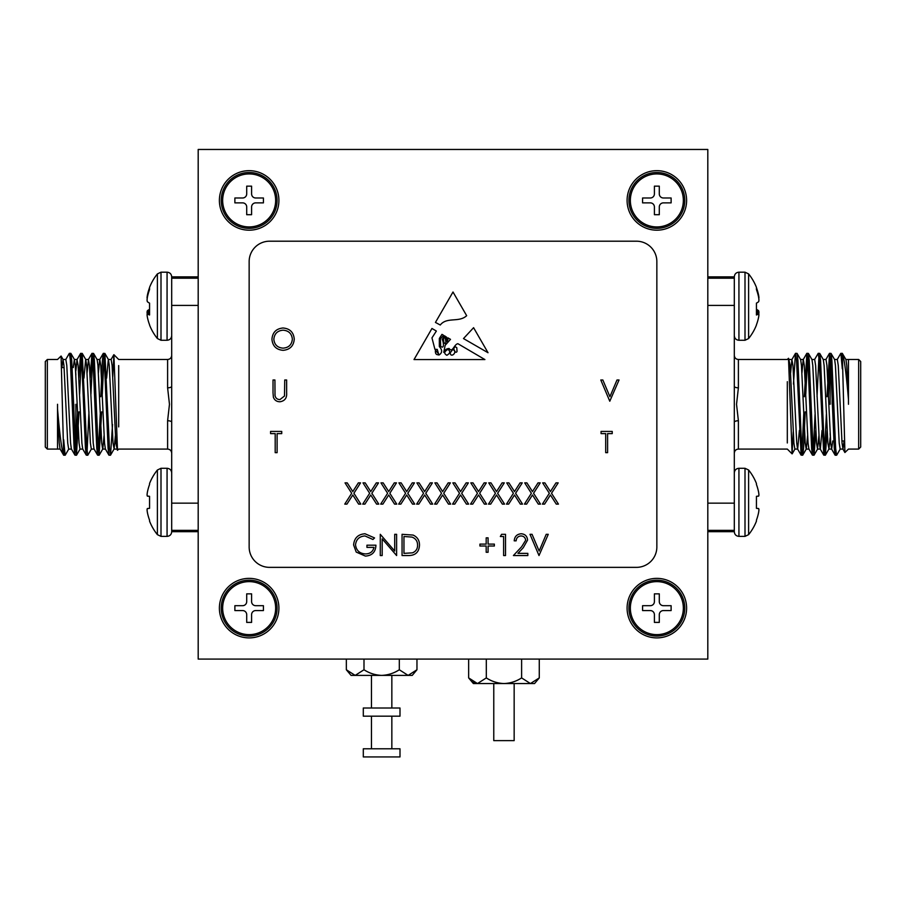 <?xml version="1.0" encoding="UTF-8"?>
<svg xmlns="http://www.w3.org/2000/svg" width="906" height="906" viewBox="0 0 906 906"><rect width="100%" height="100%" fill="white"/><g stroke="black" fill="none" stroke-linecap="round" stroke-linejoin="round"><path stroke-width="1.36" d="M493.77 683.554L493.77 740.632L514.155 740.632L514.155 683.554M399.999 748.786L363.306 748.786L363.306 756.94L399.999 756.94L399.999 748.786M416.964 669.76L412.23 675.4L408.13 675.4L416.964 669.76L416.964 659.092M391.845 748.786L391.845 716.17M391.845 708.016L391.845 675.4M371.46 748.786L371.46 716.17M371.46 708.016L371.46 675.4M381.653 675.4L351.075 675.4L346.341 669.76L355.175 675.4L363.997 669.76C369.399 673.249 375.277 675.129 381.653 675.4C388.028 675.129 393.917 673.249 399.308 669.76L408.13 675.4L381.653 675.4M363.997 669.76L363.997 659.092M399.308 669.76L399.308 659.092M346.341 669.76L346.341 659.092M539.274 677.915L534.54 683.554L530.44 683.554L539.274 677.915L539.274 659.092M503.963 683.554L473.385 683.554L468.651 677.915L477.485 683.554L486.307 677.915C491.709 681.403 497.587 683.283 503.963 683.554C510.338 683.283 516.227 681.403 521.618 677.915L530.44 683.554L503.963 683.554M477.485 683.554L472.796 681.89M486.307 677.915L486.307 659.092M521.618 677.915L521.618 659.092M468.651 677.915L468.651 659.092M275.651 608.13A26.5 26.5 0 0 1 249.15 634.63A26.5 26.5 0 0 1 222.65 608.13A26.5 26.5 0 0 1 249.15 581.629A26.5 26.5 0 0 1 275.651 608.13A26.5 26.5 0 0 1 249.15 634.63A26.5 26.5 0 0 1 222.65 608.13A26.5 26.5 0 0 1 249.15 581.629A26.5 26.5 0 0 1 275.651 608.13M246.704 614.653L246.704 622.399L251.596 622.399L251.596 614.653A4.077 4.077 0 0 1 255.673 610.576L263.42 610.576L263.42 605.684L255.673 605.684A4.077 4.077 0 0 1 251.596 601.607L251.596 593.86L246.704 593.86L246.704 601.607A4.077 4.077 0 0 1 242.627 605.684L234.881 605.684L234.881 610.576L242.627 610.576A4.077 4.077 0 0 1 246.704 614.653L246.704 622.399L251.596 622.399L251.596 614.653A4.077 4.077 0 0 1 255.673 610.576L263.42 610.576L263.42 605.684L255.673 605.684A4.077 4.077 0 0 1 251.596 601.607L251.596 593.86L246.704 593.86L246.704 601.607A4.077 4.077 0 0 1 242.627 605.684L234.881 605.684L234.881 610.576L242.627 610.576A4.077 4.077 0 0 1 246.704 614.653M275.651 200.43A26.5 26.5 0 0 1 249.15 226.93A26.5 26.5 0 0 1 222.65 200.43A26.5 26.5 0 0 1 249.15 173.929A26.5 26.5 0 0 1 275.651 200.43M246.704 206.953L246.704 214.699L251.596 214.699L251.596 206.953A4.077 4.077 0 0 1 255.673 202.876L263.42 202.876L263.42 197.984L255.673 197.984A4.077 4.077 0 0 1 251.596 193.907L251.596 186.16L246.704 186.16L246.704 193.907A4.077 4.077 0 0 1 242.627 197.984L234.881 197.984L234.881 202.876L242.627 202.876A4.077 4.077 0 0 1 246.704 206.953M683.351 200.43A26.5 26.5 0 0 1 656.85 226.93A26.5 26.5 0 0 1 630.35 200.43A26.5 26.5 0 0 1 656.85 173.929A26.5 26.5 0 0 1 683.351 200.43M654.404 206.953L654.404 214.699L659.296 214.699L659.296 206.953A4.077 4.077 0 0 1 663.373 202.876L671.12 202.876L671.12 197.984L663.373 197.984A4.077 4.077 0 0 1 659.296 193.907L659.296 186.16L654.404 186.16L654.404 193.907A4.077 4.077 0 0 1 650.327 197.984L642.581 197.984L642.581 202.876L650.327 202.876A4.077 4.077 0 0 1 654.404 206.953M683.351 608.13A26.5 26.5 0 0 1 656.85 634.63A26.5 26.5 0 0 1 630.35 608.13A26.5 26.5 0 0 1 656.85 581.629A26.5 26.5 0 0 1 683.351 608.13M654.404 614.653L654.404 622.399L659.296 622.399L659.296 614.653A4.077 4.077 0 0 1 663.373 610.576L671.12 610.576L671.12 605.684L663.373 605.684A4.077 4.077 0 0 1 659.296 601.607L659.296 593.86L654.404 593.86L654.404 601.607A4.077 4.077 0 0 1 650.327 605.684L642.581 605.684L642.581 610.576L650.327 610.576A4.077 4.077 0 0 1 654.404 614.653M399.999 708.016L363.306 708.016L363.306 716.17L399.999 716.17L399.999 708.016M455.106 351.675A1.031 1.031 0 0 0 457.032 351.392L456.794 347.689L455.106 346.568L453.634 348.799L455.106 351.675M656.85 170.668A29.762 29.762 0 0 0 627.088 200.43A29.762 29.762 0 0 0 656.85 230.192A29.762 29.762 0 0 0 686.612 200.43A29.762 29.762 0 0 0 656.85 170.668M249.15 170.668A29.762 29.762 0 0 0 219.388 200.43A29.762 29.762 0 0 0 249.15 230.192A29.762 29.762 0 0 0 278.912 200.43A29.762 29.762 0 0 0 249.15 170.668M249.15 578.368A29.762 29.762 0 0 0 219.388 608.13A29.762 29.762 0 0 0 249.15 637.892A29.762 29.762 0 0 0 278.912 608.13A29.762 29.762 0 0 0 249.15 578.368M656.85 578.368A29.762 29.762 0 0 0 627.088 608.13A29.762 29.762 0 0 0 656.85 637.892A29.762 29.762 0 0 0 686.612 608.13A29.762 29.762 0 0 0 656.85 578.368M473.589 327.689L463.487 338.572L488.028 352.728L473.589 327.689M445.129 345.367L443.77 352.377C444.891 349.829 446.692 348.538 449.15 348.504C452.536 353.261 454.11 344.167 457.915 343.714L484.914 359.569L414.019 359.569L431.958 328.47L436.364 331.052L431.958 337.893L434.925 349.331L437.258 349.399L438.878 355.05C442.377 352.944 442.524 350.112 439.342 346.568L439.342 338.459L441.981 334.359L443.578 335.299L440.395 338.844L440.667 346.239C444.665 349.795 443.51 341.483 442.185 339.467L444.54 335.854L445.458 336.398L443.453 338.844L443.77 341.981C444.835 344.065 445.537 344.144 445.877 342.219L445.288 338.266L446.465 336.987L446.873 341.471C447.723 340.803 448.051 339.591 447.87 337.813L450.497 339.354L445.129 345.367M521.052 535.944C518.062 536.193 516.42 537.824 516.126 540.848L514.223 540.848C514.574 536.533 516.884 534.178 521.154 533.77C525.061 534.053 527.201 536.159 527.564 540.078L523.272 547.7L517.949 553.373L527.836 553.373L527.836 555.548L513.408 555.548L521.641 546.76L525.661 540.248C525.321 537.564 523.793 536.125 521.052 535.944M479.92 544.11L486.182 544.11L486.182 537.847L488.085 537.847L488.085 544.11L494.348 544.11L494.348 546.024L488.085 546.024L488.085 552.275L486.182 552.275L486.182 546.024L479.92 546.024L479.92 544.11M382.185 555.548L380.282 555.548L380.282 534.314L394.71 551.029L394.71 534.314L396.613 534.314L396.613 555.548L382.185 538.866L382.185 555.548M549.33 493.272L542.671 482.875L544.868 482.875L550.429 491.562L555.99 482.875L558.187 482.875L551.528 493.272L558.458 504.11L556.261 504.11L550.429 494.993L544.597 504.11L542.4 504.11L549.33 493.272M513.396 493.272L506.737 482.875L508.934 482.875L514.495 491.562L520.055 482.875L522.252 482.875L515.593 493.272L522.524 504.11L520.327 504.11L514.495 494.993L508.662 504.11L506.465 504.11L513.396 493.272M477.462 493.272L470.803 482.875L473 482.875L478.561 491.562L484.121 482.875L486.318 482.875L479.659 493.272L486.59 504.11L484.393 504.11L478.561 494.993L472.728 504.11L470.531 504.11L477.462 493.272M441.528 493.272L434.869 482.875L437.066 482.875L442.626 491.562L448.187 482.875L450.384 482.875L443.725 493.272L450.656 504.11L448.459 504.11L442.626 494.993L436.794 504.11L434.597 504.11L441.528 493.272M405.594 493.272L398.934 482.875L401.132 482.875L406.692 491.562L412.253 482.875L414.45 482.875L407.791 493.272L414.721 504.11L412.524 504.11L406.692 494.993L400.86 504.11L398.663 504.11L405.594 493.272M369.659 493.272L363 482.875L365.197 482.875L370.758 491.562L376.318 482.875L378.515 482.875L371.856 493.272L378.787 504.11L376.59 504.11L370.758 494.993L364.925 504.11L362.728 504.11L369.659 493.272M605.695 433.612L601.063 433.612L601.063 431.426L612.23 431.426L612.23 433.612L607.598 433.612L607.598 452.66L605.695 452.66L605.695 433.612M609.783 401.222L600.791 379.988L602.841 379.988L609.919 396.715L616.997 379.988L619.036 379.988L609.783 401.222M271.936 339.252C272.502 332.434 276.183 328.685 282.955 327.995C289.875 328.55 293.635 332.264 294.257 339.15C293.657 345.979 289.943 349.693 283.125 350.328C276.319 349.739 272.581 346.058 271.936 339.252M273.023 392.808L273.023 379.988L274.926 379.988L275.016 395.537C275.56 398.13 277.202 399.489 279.931 399.591L284.507 396.001L284.733 379.988L286.636 379.988L286.636 392.808C287.043 397.96 284.846 400.939 280.033 401.766C276.783 401.754 274.575 400.259 273.397 397.281L273.023 392.808M275.197 433.612L270.577 433.612L270.577 431.426L281.732 431.426L281.732 433.612L277.111 433.612L277.111 452.66L275.197 452.66L275.197 433.612M351.687 493.272L345.027 482.875L347.225 482.875L352.785 491.562L358.346 482.875L360.543 482.875L353.895 493.272L360.815 504.11L358.617 504.11L352.785 494.993L346.953 504.11L344.756 504.11L351.687 493.272M387.621 493.272L380.962 482.875L383.159 482.875L388.719 491.562L394.28 482.875L396.477 482.875L389.829 493.272L396.749 504.11L394.552 504.11L388.719 494.993L382.887 504.11L380.69 504.11L387.621 493.272M423.555 493.272L416.896 482.875L419.093 482.875L424.654 491.562L430.214 482.875L432.411 482.875L425.763 493.272L432.694 504.11L430.486 504.11L424.654 494.993L418.821 504.11L416.624 504.11L423.555 493.272M459.501 493.272L452.83 482.875L455.039 482.875L460.588 491.562L466.148 482.875L468.357 482.875L461.698 493.272L468.629 504.11L466.42 504.11L460.588 494.993L454.767 504.11L452.558 504.11L459.501 493.272M495.435 493.272L488.764 482.875L490.973 482.875L496.533 491.562L502.083 482.875L504.291 482.875L497.632 493.272L504.563 504.11L502.366 504.11L496.533 494.993L490.701 504.11L488.493 504.11L495.435 493.272M531.369 493.272L524.71 482.875L526.907 482.875L532.468 491.562L538.028 482.875L540.225 482.875L533.566 493.272L540.497 504.11L538.3 504.11L532.468 494.993L526.635 504.11L524.427 504.11L531.369 493.272M365.027 533.77L374.563 537.938L372.932 539.489L364.959 535.944C359.354 536.363 356.194 539.319 355.514 544.834C356.318 550.588 359.671 553.611 365.571 553.917C370.09 553.838 372.91 551.663 374.019 547.383L366.941 547.383L366.941 545.197L375.933 545.197C375.639 551.992 372.128 555.627 365.412 556.091L356.205 552.071L353.6 544.925C354.269 537.994 358.074 534.28 365.027 533.77M408.64 555.548L402.06 555.548L402.06 534.314L413.091 535.072C417.394 537.02 419.523 540.395 419.489 545.197C419.082 552.037 415.469 555.48 408.64 555.548M500.339 536.488L501.584 534.314L505.514 534.314L505.514 555.548L503.611 555.548L503.611 536.488L500.339 536.488M539.002 555.548L530.01 534.314L532.06 534.314L539.138 551.041L546.216 534.314L548.255 534.314L539.002 555.548M466.658 315.684C459.082 322.887 446.76 316.602 440.271 325.016L435.446 322.423L453 292.004L466.658 315.684M707.812 659.092L707.812 149.467L198.188 149.467L198.188 659.092L707.812 659.092M636.465 241.2L269.535 241.2A20.385 20.385 0 0 0 249.15 261.585L249.15 546.975A20.385 20.385 0 0 0 269.535 567.36L636.465 567.36A20.385 20.385 0 0 0 656.85 546.975L656.85 261.585A20.385 20.385 0 0 0 636.465 241.2M292.355 339.15C291.766 333.612 288.663 330.622 283.057 330.18C277.463 330.679 274.382 333.702 273.839 339.252C274.416 344.744 277.496 347.711 283.057 348.142C288.697 347.734 291.8 344.733 292.355 339.15M403.963 536.488L403.963 553.373L412.479 552.83C415.888 551.46 417.587 548.923 417.575 545.197C417.564 541.176 415.695 538.47 411.981 537.088L403.963 536.488M447.938 349.399C444.099 351.607 443.736 353.567 446.873 355.277C450.259 353.306 450.622 351.347 447.938 349.399M438.368 353.634L435.446 350.158C435.106 353.363 436.08 354.892 438.368 354.767L438.368 353.634M450.214 352.819C450.565 358.776 458.436 351.619 452.717 349.546L450.214 352.819M595.695 149.467L310.305 149.467M832.161 404.28L832.161 397.485M830.123 369.625L830.123 404.28M860.7 367.587L860.7 447.043L858.662 449.082L858.662 359.478L860.7 361.517L860.7 404.28M848.469 404.28L848.469 399.648C846.261 373.453 844.199 358.017 842.308 353.34L840.757 353.419L837.189 359.603M840.292 448.957L836.714 455.14L835.219 455.242L834.279 448.413L830.496 360.146L829.556 353.317L826.974 396.737M836.589 455.242L835.649 448.413L831.878 360.146L831.051 353.419L829.556 353.317M803.735 414.291L801.935 451.743M805.196 411.822L803.565 448.413L802.739 455.14L801.119 455.14L796.521 360.146L795.457 353.419L793.475 384.087M802.614 455.242L801.674 448.413L797.903 360.146L797.076 353.419L795.581 353.317M815.06 414.291L813.26 451.743M815.808 430.418L814.064 455.14L812.444 455.14L811.629 448.413L807.846 360.146L806.906 353.317L804.324 396.737M813.939 455.242L812.999 448.413L809.228 360.146L808.401 353.419L806.906 353.317M826.385 414.291L824.585 451.743M827.133 430.418L825.389 455.14L823.769 455.14L819.171 360.146L818.231 353.317L814.539 359.603M825.264 455.242L824.324 448.413L820.553 360.146L819.726 353.419L818.231 353.317M807.597 356.817L805.785 394.269M818.922 356.817L817.031 396.737M830.247 356.817L828.356 396.737M848.469 359.682L848.469 399.648L846.759 365.48L845.955 359.603L842.308 353.34L844.913 452.524L848.469 449.082L858.662 449.082M793.226 431.845L792.093 453.861L788.503 358.289L787.314 359.478L738.39 359.478L738.39 387.813L736.533 404.28L738.39 420.746A4.077 1.495 0 0 0 734.313 422.241L734.313 531.754C734.585 534.563 736.125 536.103 738.934 536.375L738.934 468.289C736.125 468.561 734.585 470.101 734.313 472.909M787.314 381.675L787.314 442.977M707.812 276.874L734.313 276.874L734.313 422.241M734.313 278.187L707.812 278.187M734.313 305.413L707.812 305.413M707.812 530.372L734.313 530.372M707.812 503.147L734.313 503.147M842.308 368.799L840.881 353.317M844.075 440.973L842.988 449.082L842.036 443.079L838.265 365.48L837.325 359.478L834.494 359.478M832.75 440.973L831.663 449.082L830.711 443.079L826.94 365.48L826 359.478L823.169 359.478M822.036 430.418L820.338 449.082L817.506 449.082L816.555 443.079L812.784 365.48L811.98 359.603L808.401 353.419M823.769 455.14L820.202 448.957L819.386 443.079L815.615 365.48L814.675 359.478L811.844 359.478M812.444 455.14L808.877 448.957L808.061 443.079L804.29 365.48L803.35 359.478L800.519 359.478M806.782 353.419L803.214 359.603L801.935 372.898M799.386 430.418L797.688 449.082L794.856 449.082L793.905 443.079L790.134 365.48L788.582 358.323M801.119 455.14L797.552 448.957L796.736 443.079L792.965 365.48L791.889 359.603L790.61 372.898M842.988 449.082L840.156 449.082L839.205 443.079L835.434 365.48L834.63 359.603L831.051 353.419M830.123 437.734L828.967 448.957L827.88 443.079L824.109 365.48L823.305 359.603L819.726 353.419M818.922 435.661L817.506 449.082M807.597 435.661L806.317 448.957L802.739 455.14M809.013 449.082L806.181 449.082L805.23 443.079L801.459 365.48L800.655 359.603L797.076 353.419M830.123 433.498L830.462 439.274M734.313 386.318A4.077 1.495 180 0 0 738.39 387.813M758.696 508.628A51.291 19.558 -174.6 0 1 758.911 509.421A51.291 19.558 -174.6 0 0 758.696 508.628L756.442 508.345L756.442 496.318L758.696 496.035A51.291 19.558 -5.4 0 0 758.911 495.242L758.911 494.563A51.291 47.203 -12.9 0 0 758.696 492.694L758.616 492.218A51.506 51.314 -90 0 0 756.442 484.495L756.442 483.51A51.54 51.54 0 0 0 748.605 470.01L745.004 468.289L738.934 468.289M756.442 520.169A51.506 51.314 -90 0 0 758.616 512.445A51.506 51.314 -90 0 1 756.442 520.169L756.442 521.154A51.54 51.54 0 0 1 748.605 534.653L748.605 470.01M756.442 484.495A51.506 51.314 -90 0 1 758.616 492.218M758.696 492.694A51.291 47.203 -12.9 0 1 758.911 494.563L758.911 495.242A51.291 19.558 -5.4 0 1 758.696 496.035M748.605 534.653L745.004 536.375L738.934 536.375M758.911 509.421L758.911 510.101A51.291 47.203 -167.1 0 1 758.696 511.969A51.291 47.203 -167.1 0 0 758.911 510.101L758.911 509.421M756.442 496.318L758.616 496.137L756.442 496.318M758.616 508.526L756.442 508.345L758.616 508.526M748.605 273.906L748.605 338.55A51.54 51.54 0 0 0 756.442 325.05L756.442 324.79A51.506 50.668 -151.1 0 0 758.616 317.191L758.696 316.738A51.291 43.511 -170.5 0 0 758.911 315.028L758.911 314.461A51.291 11.823 -174.9 0 0 758.696 313.974L758.616 313.952A51.506 8.131 -174.9 0 1 756.442 314.982L756.442 303.125A51.506 8.131 -5.1 0 0 758.616 301.709L758.696 301.528A51.291 26.795 -5.9 0 0 758.911 300.464L758.911 299.682A51.291 49.705 -20.7 0 0 758.696 297.712L758.616 297.225A51.506 50.668 -151.1 0 0 756.442 289.569L756.442 287.406A51.54 51.54 0 0 0 748.605 273.906L745.004 272.185L738.934 272.185C736.125 272.457 734.585 273.997 734.313 276.806M756.442 287.666A51.506 50.668 -28.9 0 1 758.616 295.265L758.696 295.718A51.291 43.511 -9.5 0 1 758.911 297.428L758.911 297.995A51.291 11.823 -5.1 0 1 758.775 298.323M756.442 309.331A51.506 8.131 -174.9 0 1 758.616 310.747L758.696 310.928A51.291 26.795 -174.1 0 1 758.911 311.992L758.911 312.774A51.291 49.705 -159.3 0 1 758.775 314.133M758.696 313.974L756.442 313.759L758.65 313.94M221.223 608.13A27.927 27.927 0 0 1 249.15 580.202A27.927 27.927 0 0 1 277.077 608.13A27.927 27.927 0 0 1 249.15 636.057A27.927 27.927 0 0 1 221.223 608.13M628.923 608.13A27.927 27.927 0 0 1 656.85 580.202A27.927 27.927 0 0 1 684.777 608.13A27.927 27.927 0 0 1 656.85 636.057A27.927 27.927 0 0 1 628.923 608.13M628.923 200.43A27.927 27.927 0 0 1 656.85 172.502A27.927 27.927 0 0 1 684.777 200.43A27.927 27.927 0 0 1 656.85 228.357A27.927 27.927 0 0 1 628.923 200.43M221.223 200.43A27.927 27.927 0 0 1 249.15 172.502A27.927 27.927 0 0 1 277.077 200.43A27.927 27.927 0 0 1 249.15 228.357A27.927 27.927 0 0 1 221.223 200.43M73.839 404.28L73.839 411.075M75.877 438.934L75.877 404.28M45.3 404.28L45.3 361.517L47.338 359.478L47.338 449.082L45.3 447.043L45.3 404.28M57.531 404.28L57.531 408.912C59.739 435.106 61.801 450.542 63.692 455.22L65.243 455.14L68.811 448.957M65.708 359.603L69.286 353.419L70.781 353.317L71.721 360.146L75.504 448.413L76.444 455.242L79.026 411.822M69.411 353.317L70.351 360.146L74.122 448.413L74.949 455.14L76.444 455.242M102.265 394.269L104.065 356.817M100.804 396.737L102.435 360.146L103.261 353.419L104.881 353.419L109.479 448.413L110.543 455.14L112.525 424.472M103.386 353.317L104.326 360.146L108.097 448.413L108.924 455.14L110.419 455.242M90.94 394.269L92.74 356.817M90.192 378.142L91.936 353.419L93.556 353.419L94.371 360.146L98.154 448.413L99.094 455.242L101.676 411.822M92.061 353.317L93.001 360.146L96.772 448.413L97.599 455.14L99.094 455.242M79.615 394.269L81.415 356.817M78.867 378.142L80.611 353.419L82.231 353.419L86.829 448.413L87.769 455.242L91.461 448.957M80.736 353.317L81.676 360.146L85.447 448.413L86.274 455.14L87.769 455.242M98.403 451.743L100.215 414.291M87.078 451.743L88.969 411.822M75.753 451.743L77.644 411.822M57.531 448.878L57.531 408.912L59.241 443.079L60.045 448.957L63.692 455.22L61.087 356.035L57.531 359.478L47.338 359.478M112.774 376.715L113.907 354.699L117.497 450.271L118.686 449.082L167.61 449.082L167.61 420.746L169.467 404.28L167.61 387.813A4.077 1.495 180 0 0 171.687 386.318L171.687 276.806C171.415 273.997 169.875 272.457 167.066 272.185L167.066 340.271C169.875 339.999 171.415 338.459 171.687 335.65M118.686 426.885L118.686 365.582M147.304 496.035A51.291 19.558 5.4 0 1 147.089 495.242A51.291 19.558 5.4 0 0 147.304 496.035L149.558 496.318L149.558 508.345L147.304 508.628A51.291 19.558 174.6 0 0 147.089 509.421L147.089 510.101A51.291 47.203 167.1 0 0 147.304 511.969L147.384 512.445A51.506 51.314 90 0 0 149.558 520.169L149.558 521.154A51.54 51.54 0 0 0 157.395 534.653L157.395 470.01L160.996 468.289L160.996 536.375L167.066 536.375C169.875 536.103 171.415 534.563 171.687 531.754L171.687 386.318M171.687 530.372L198.188 530.372M171.687 503.147L198.188 503.147M198.188 278.187L171.687 278.187M198.188 305.413L171.687 305.413M63.692 439.761L65.119 455.242M61.925 367.587L63.012 359.478L63.964 365.48L67.735 443.079L68.675 449.082L71.506 449.082M73.25 367.587L74.337 359.478L75.289 365.48L79.06 443.079L80 449.082L82.831 449.082M83.964 378.142L85.662 359.478L88.494 359.478L89.445 365.48L93.216 443.079L94.02 448.957L97.599 455.14M82.231 353.419L85.798 359.603L86.614 365.48L90.385 443.079L91.325 449.082L94.156 449.082M93.556 353.419L97.123 359.603L97.939 365.48L101.71 443.079L102.65 449.082L105.481 449.082M99.218 455.14L102.786 448.957L104.065 435.661M106.614 378.142L108.312 359.478L111.144 359.478L112.095 365.48L115.866 443.079L117.418 450.237M104.881 353.419L108.448 359.603L109.264 365.48L113.035 443.079L114.111 448.957L115.39 435.661M63.012 359.478L65.844 359.478L66.795 365.48L70.566 443.079L71.37 448.957L74.949 455.14M75.877 370.826L77.033 359.603L78.12 365.48L81.891 443.079L82.695 448.957L86.274 455.14M87.078 372.898L88.494 359.478M98.403 372.898L99.683 359.603L103.261 353.419M96.987 359.478L99.819 359.478L100.77 365.48L104.541 443.079L105.345 448.957L108.924 455.14M75.877 375.061L75.538 369.286M171.687 422.241A4.077 1.495 0 0 0 167.61 420.746M149.558 303.25L149.558 314.982A51.506 8.131 174.9 0 1 147.384 313.952L147.304 313.974A51.291 11.823 174.9 0 0 147.089 314.461L147.089 315.028A51.291 43.511 170.5 0 0 147.304 316.738L147.384 317.191A51.506 50.668 151.1 0 0 149.558 324.79L149.558 325.05A51.54 51.54 0 0 0 157.395 338.55L160.996 340.271L167.066 340.271M149.558 303.125A51.506 8.131 5.1 0 1 147.384 301.709L147.304 301.528A51.291 26.795 5.9 0 1 147.089 300.464L147.089 299.682A51.291 49.705 20.7 0 1 147.304 297.712L147.384 297.225A51.506 50.668 151.1 0 1 149.558 289.569L149.558 287.406A51.54 51.54 0 0 1 157.395 273.906L157.395 338.55M147.35 313.94L149.558 313.736L147.304 313.974M147.225 314.133A51.291 49.705 159.3 0 1 147.089 312.774L147.089 311.992A51.291 26.795 174.1 0 1 147.304 310.928L147.384 310.747A51.506 8.131 174.9 0 1 149.558 309.331M147.225 298.323A51.291 11.823 5.1 0 1 147.089 297.995L147.089 297.428A51.291 43.511 9.5 0 1 147.304 295.718L147.384 295.265A51.506 50.668 28.9 0 1 149.558 287.666M149.558 520.169A51.506 51.314 90 0 1 147.384 512.445M147.304 511.969A51.291 47.203 167.1 0 1 147.089 510.101L147.089 509.421A51.291 19.558 174.6 0 1 147.304 508.628M160.996 468.289L167.066 468.289L167.066 536.375M147.089 495.242L147.089 494.563A51.291 47.203 12.9 0 1 147.304 492.694A51.291 47.203 12.9 0 0 147.089 494.563L147.089 495.242M147.384 492.218A51.506 51.314 90 0 1 149.558 484.495A51.506 51.314 90 0 0 147.384 492.218L147.304 492.694M157.395 470.01A51.54 51.54 0 0 0 149.558 483.51L149.558 484.495M149.558 508.345L147.384 508.526L149.558 508.345M147.384 496.137L149.558 496.318L147.384 496.137M738.39 420.746L738.39 449.082L787.314 449.082L792.093 453.861M745.004 536.375L745.004 468.289M748.605 338.55L745.004 340.271L745.004 272.185M745.004 340.271L738.934 340.271L738.934 272.185M756.442 310.565L758.616 310.747M758.696 310.928L756.442 310.735M756.442 311.857L758.911 311.992M758.911 312.774L756.442 312.638M167.61 387.813L167.61 359.478L118.686 359.478L113.907 354.699M157.395 273.906L160.996 272.185L160.996 340.271M149.558 312.638L147.089 312.774M147.089 311.992L149.558 311.857M149.558 310.735L147.304 310.928M147.384 310.747L149.558 310.565M845.819 359.478L858.662 359.478M831.663 449.082L828.831 449.082M792.025 359.478L789.194 359.478M842.852 448.957L844.913 452.524M831.527 448.957L835.094 455.14M825.864 359.603L829.432 353.419M791.889 359.603L795.457 353.419M828.967 448.957L825.389 455.14M817.642 448.957L814.064 455.14M794.992 448.957L792.172 453.827M841.889 440.973L844.177 440.973M707.812 531.686L734.313 531.686M738.39 449.082C735.932 449.297 734.573 450.656 734.313 453.159M738.39 359.478C735.932 359.263 734.573 357.904 734.313 355.401M738.934 340.271C736.125 339.999 734.585 338.459 734.313 335.65M60.181 449.082L47.338 449.082M74.337 359.478L77.169 359.478M113.975 449.082L116.806 449.082M63.148 359.603L61.087 356.035M74.473 359.603L70.906 353.419M80.136 448.957L76.568 455.14M114.111 448.957L110.543 455.14M77.033 359.603L80.611 353.419M88.358 359.603L91.936 353.419M111.008 359.603L113.828 354.733M64.111 367.587L61.823 367.587M198.188 276.874L171.687 276.874M198.188 531.686L171.687 531.686M167.61 359.478C170.068 359.263 171.427 357.904 171.687 355.401M167.61 449.082C170.068 449.297 171.427 450.656 171.687 453.159M160.996 272.185L167.066 272.185M157.395 534.653L160.996 536.375M167.066 468.289C169.875 468.561 171.415 470.101 171.687 472.909"/></g></svg>
